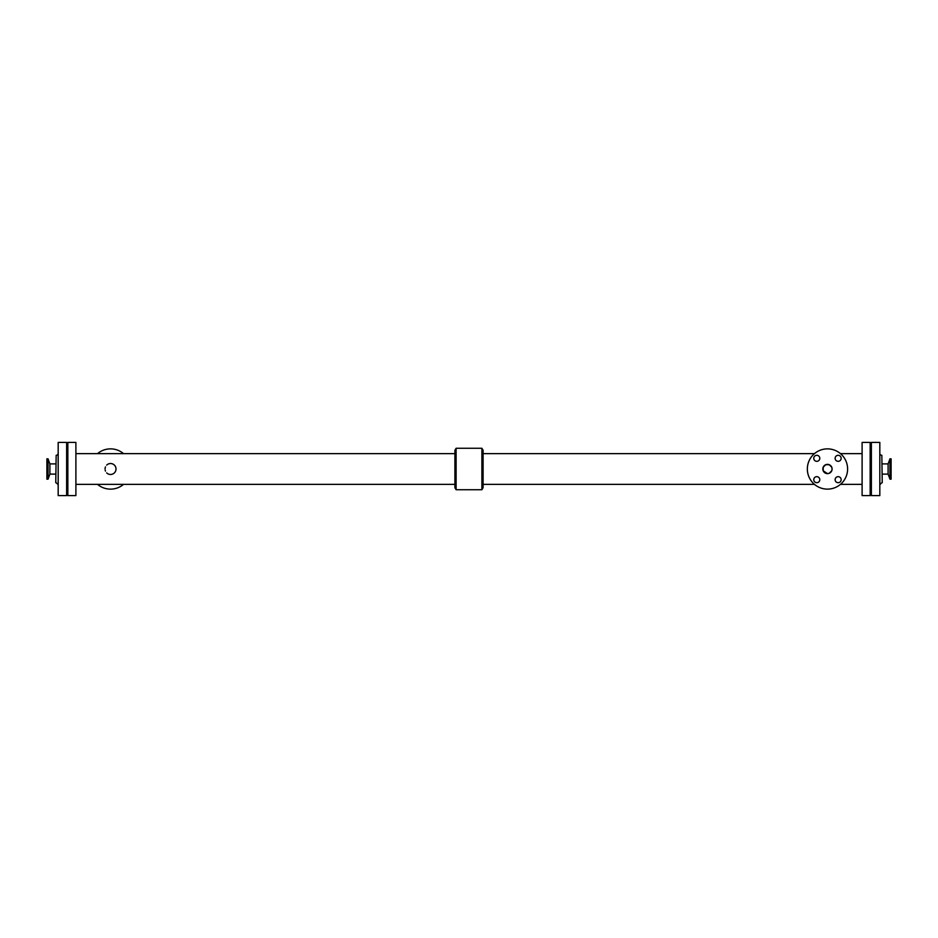 <?xml version="1.0" encoding="UTF-8"?>
<svg xmlns="http://www.w3.org/2000/svg" width="938" height="938" viewBox="0 0 938 938"><rect width="100%" height="100%" fill="white"/><g stroke="black" fill="none" stroke-linecap="round" stroke-linejoin="round"><path stroke-width="1.41" d="M67.841 495.581L67.841 442.419L75.896 442.419L75.896 495.581L67.841 495.581M862.104 495.581L862.104 442.419L870.159 442.419L870.159 495.581L862.104 495.581M456.114 489.742L456.114 448.258L481.886 448.258L481.886 489.742L456.114 489.742L454.907 487.725L454.907 450.275L456.114 448.258M481.886 489.742L483.093 487.725L483.093 450.275L481.886 448.258M97.517 484.36A20.144 20.144 0 0 0 123.558 484.36M123.558 453.64A20.144 20.144 0 0 0 97.517 453.64M105.162 470.055A5.476 5.476 0 0 0 105.478 471.099M106.662 472.869A5.476 5.476 0 0 0 114.413 472.869A5.476 5.476 0 0 0 114.413 465.131A5.476 5.476 0 0 0 106.662 465.131M105.478 466.901A5.476 5.476 0 0 0 105.056 469M827.468 473.631L829.239 473.28L831.736 470.782L832.1 469L831.736 467.218L829.239 464.72L825.686 464.72L823.189 467.218L823.189 470.782L827.468 473.631M847.6 469A20.144 20.144 0 0 1 817.397 486.435A20.144 20.144 0 0 1 817.397 451.565A20.144 20.144 0 0 1 847.6 469M835.125 479.681A3.025 3.025 0 0 1 839.651 477.067A3.025 3.025 0 0 1 839.651 482.296A3.025 3.025 0 0 1 835.125 479.681M813.762 479.681A3.025 3.025 0 0 1 818.288 477.067A3.025 3.025 0 0 1 818.288 482.296A3.025 3.025 0 0 1 813.762 479.681M835.125 458.319A3.025 3.025 0 0 1 839.651 455.704A3.025 3.025 0 0 1 839.651 460.933A3.025 3.025 0 0 1 835.125 458.319M813.762 458.319A3.025 3.025 0 0 1 818.288 455.704A3.025 3.025 0 0 1 818.288 460.933A3.025 3.025 0 0 1 813.762 458.319M832.1 469A4.631 4.631 0 0 1 825.147 473.01A4.631 4.631 0 0 1 825.147 464.99A4.631 4.631 0 0 1 832.1 469M871.367 495.581L871.367 442.419L879.821 442.419L879.821 495.581L871.367 495.581M881.837 455.305L882.236 482.695L881.837 455.305A2.017 2.017 0 0 1 879.821 453.289M882.236 474.112L888.11 474.112L888.11 463.888L882.236 463.888M888.11 474.112L889.951 479.166L889.951 458.834L888.11 463.888M889.951 479.166L891.1 479.166L891.1 458.834L889.951 458.834M49.89 469L49.89 474.112L48.049 479.166L48.049 458.834L49.89 463.888L49.89 469M48.049 458.834L46.9 458.834L46.9 479.166L48.049 479.166M58.179 453.289A2.017 2.017 0 0 1 56.163 455.305L55.764 482.695L56.163 455.305M66.633 495.581L66.633 442.419L58.179 442.419L58.179 495.581L66.633 495.581M454.907 453.64L75.896 453.64M454.907 484.36L75.896 484.36M862.104 453.64L840.483 453.64M814.442 453.64L483.093 453.64M862.104 484.36L840.483 484.36M814.442 484.36L483.093 484.36M881.837 482.695L879.821 484.712M49.89 474.112L55.764 474.112M49.89 463.888L55.764 463.888M56.163 482.695L58.179 484.712"/></g></svg>
